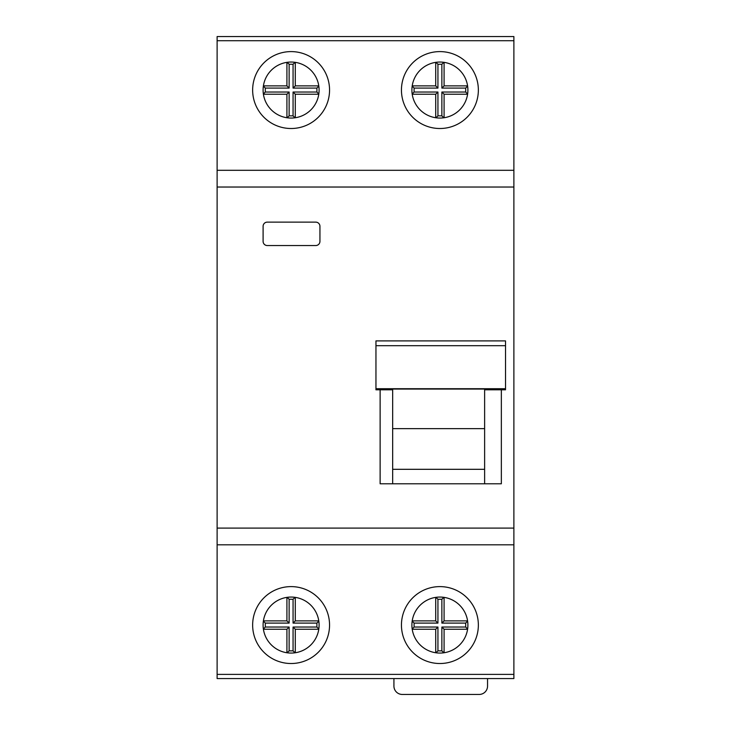 <?xml version="1.0" encoding="UTF-8"?>
<svg xmlns="http://www.w3.org/2000/svg" width="731" height="731" viewBox="0 0 731 731"><rect width="100%" height="100%" fill="white"/><g stroke="black" fill="none" stroke-linecap="round" stroke-linejoin="round"><path stroke-width="1.1" d="M393.927 678.569L393.927 686.089A8.361 8.361 0 0 0 402.278 694.45L479.189 694.45A8.361 8.361 0 0 0 487.55 686.089L487.55 678.569M263.096 90.05A28.006 28.006 0 0 0 291.102 118.056A28.006 28.006 0 0 0 319.1 90.05A28.006 28.006 0 0 0 291.102 62.044A28.006 28.006 0 0 0 263.096 90.05M329.553 90.05A38.451 38.451 0 0 0 291.102 51.599A38.451 38.451 0 0 0 252.643 90.05A38.451 38.451 0 0 0 291.102 128.51A38.451 38.451 0 0 0 329.553 90.05M411.9 90.05A28.006 28.006 0 0 0 439.898 118.056A28.006 28.006 0 0 0 467.904 90.05A28.006 28.006 0 0 0 439.898 62.044A28.006 28.006 0 0 0 411.9 90.05M478.357 90.05A38.451 38.451 0 0 0 439.898 51.599A38.451 38.451 0 0 0 401.447 90.05A38.451 38.451 0 0 0 439.898 128.51A38.451 38.451 0 0 0 478.357 90.05M411.9 625.069A28.006 28.006 0 0 0 439.898 653.066A28.006 28.006 0 0 0 467.904 625.069A28.006 28.006 0 0 0 439.898 597.063A28.006 28.006 0 0 0 411.9 625.069M478.357 625.069A38.451 38.451 0 0 0 439.898 586.609A38.451 38.451 0 0 0 401.447 625.069A38.451 38.451 0 0 0 439.898 663.52A38.451 38.451 0 0 0 478.357 625.069M263.096 625.069A28.006 28.006 0 0 0 291.102 653.066A28.006 28.006 0 0 0 319.1 625.069A28.006 28.006 0 0 0 291.102 597.063A28.006 28.006 0 0 0 263.096 625.069M329.553 625.069A38.451 38.451 0 0 0 291.102 586.609A38.451 38.451 0 0 0 252.643 625.069A38.451 38.451 0 0 0 291.102 663.52A38.451 38.451 0 0 0 329.553 625.069M392.666 389.815L375.953 389.815L375.953 388.718L505.523 388.718L505.523 389.815L484.626 389.815M392.666 428.64L484.626 428.64M392.666 469.311L484.626 469.311M484.626 483.785L484.626 389.056L392.666 389.056L392.666 483.785L501.347 483.785L501.347 389.815M380.129 389.815L380.129 483.785L392.666 483.785M513.884 40.726L217.116 40.726L217.116 36.55L513.884 36.55L513.884 678.569L217.116 678.569L217.116 674.384L513.884 674.384M513.884 187.026L217.116 187.026L217.116 528.093L513.884 528.093M295.278 652.756L295.278 629.245L318.789 629.245M295.278 597.373L295.278 620.884L318.789 620.884M263.407 629.245L286.917 629.245L286.917 652.756M435.722 597.373L435.722 620.884L412.211 620.884M412.211 629.245L435.722 629.245L435.722 652.756M467.593 620.884L444.082 620.884L441.871 623.095L441.871 599.274L443.808 597.337M444.082 597.373L444.082 620.884M435.722 62.363L435.722 85.874L412.211 85.874M435.722 117.746L435.722 94.235L412.211 94.235M467.593 85.874L444.082 85.874L444.082 62.363M295.278 117.746L295.278 94.235L318.789 94.235M318.789 85.874L295.278 85.874L295.278 62.363M263.407 94.235L286.917 94.235L289.129 92.024L289.129 115.845L287.192 117.782M286.917 117.746L286.917 94.235M217.116 40.726L217.116 170.305L513.884 170.305M513.884 544.814L217.116 544.814L217.116 674.384M217.116 544.814L217.116 528.093M217.116 187.026L217.116 170.305M286.917 597.373L286.917 620.884L289.129 623.095L265.307 623.095L263.37 621.158M263.407 620.884L286.917 620.884M467.593 629.245L444.082 629.245L444.082 652.756M444.082 117.746L444.082 94.235L441.871 92.024L465.693 92.024L467.63 93.961M467.593 94.235L444.082 94.235M263.407 85.874L286.917 85.874L286.917 62.363M295.278 85.874L293.067 88.085L293.067 64.255L295.004 62.318M286.917 85.874L289.129 88.085L289.129 64.255L287.192 62.318M295.278 94.235L293.067 92.024L316.898 92.024L318.835 93.961M295.004 117.782L293.067 115.845L293.067 92.024M293.067 115.845L289.129 115.845M289.129 64.255L293.067 64.255M293.067 88.085L316.898 88.085L316.898 92.024M289.129 92.024L265.307 92.024L265.307 88.085L289.129 88.085M265.307 92.024L263.37 93.961M265.307 88.085L263.37 86.148M316.898 88.085L318.835 86.148M435.722 85.874L437.933 88.085L414.102 88.085L412.165 86.148M435.722 94.235L437.933 92.024L414.102 92.024L412.165 93.961M444.082 85.874L441.871 88.085L441.871 64.255L443.808 62.318M467.63 86.148L465.693 88.085L441.871 88.085M465.693 88.085L465.693 92.024M414.102 92.024L414.102 88.085M437.933 88.085L437.933 64.255L441.871 64.255M441.871 92.024L441.871 115.845L437.933 115.845L437.933 92.024M441.871 115.845L443.808 117.782M437.933 115.845L435.996 117.782M437.933 64.255L435.996 62.318M435.722 629.245L437.933 627.034L437.933 650.855L435.996 652.792M444.082 629.245L441.871 627.034L441.871 650.855L443.808 652.792M435.722 620.884L437.933 623.095L414.102 623.095L412.165 621.158M435.996 597.337L437.933 599.274L437.933 623.095M437.933 599.274L441.871 599.274M441.871 650.855L437.933 650.855M437.933 627.034L414.102 627.034L414.102 623.095M441.871 623.095L465.693 623.095L465.693 627.034L441.871 627.034M465.693 623.095L467.63 621.158M465.693 627.034L467.63 628.971M414.102 627.034L412.165 628.971M295.278 629.245L293.067 627.034L316.898 627.034L318.835 628.971M295.278 620.884L293.067 623.095L316.898 623.095L318.835 621.158M286.917 629.245L289.129 627.034L289.129 650.855L287.192 652.792M263.37 628.971L265.307 627.034L289.129 627.034M265.307 627.034L265.307 623.095M316.898 623.095L316.898 627.034M293.067 627.034L293.067 650.855L289.129 650.855M289.129 623.095L289.129 599.274L293.067 599.274L293.067 623.095M289.129 599.274L287.192 597.337M293.067 599.274L295.004 597.337M293.067 650.855L295.004 652.792M263.096 226.308L263.096 241.358A4.176 4.176 0 0 0 267.272 245.543L315.765 245.543A4.176 4.176 0 0 0 319.94 241.358L319.94 226.308A4.176 4.176 0 0 0 315.765 222.133L267.272 222.133A4.176 4.176 0 0 0 263.096 226.308M375.953 345.699L375.953 340.893L505.523 340.893L505.523 345.699L375.953 345.699L375.953 388.718M505.523 345.699L505.523 388.718"/></g></svg>
